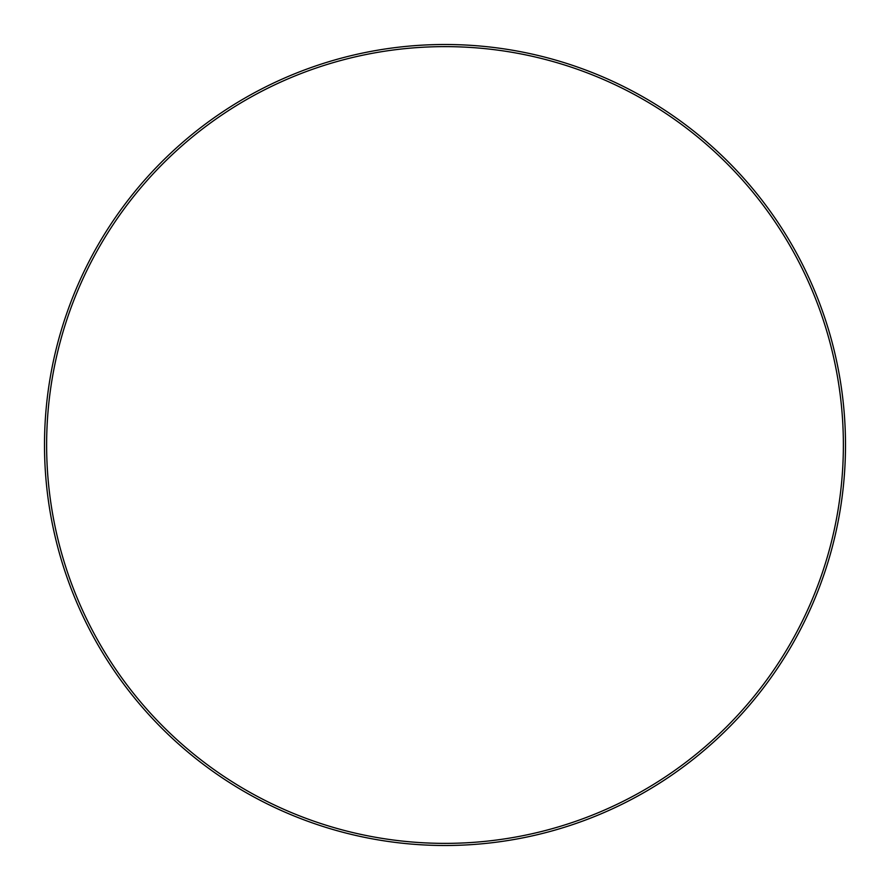 <?xml version="1.0" encoding="UTF-8"?>
<svg xmlns="http://www.w3.org/2000/svg" width="890" height="890" viewBox="0 0 890 890"><rect width="100%" height="100%" fill="white"/><g stroke="black" fill="none" stroke-linecap="round" stroke-linejoin="round"><path stroke-width="1.33" d="M44.5 445A400.5 400.5 0 0 1 445 44.5A400.5 400.5 0 0 1 845.5 445A400.5 400.5 0 0 1 445 845.5A400.5 400.5 0 0 1 44.5 445M843.375 445A398.375 398.375 0 0 0 445 46.625A398.375 398.375 0 0 0 46.625 445A398.375 398.375 0 0 0 445 843.375A398.375 398.375 0 0 0 843.375 445"/></g></svg>
